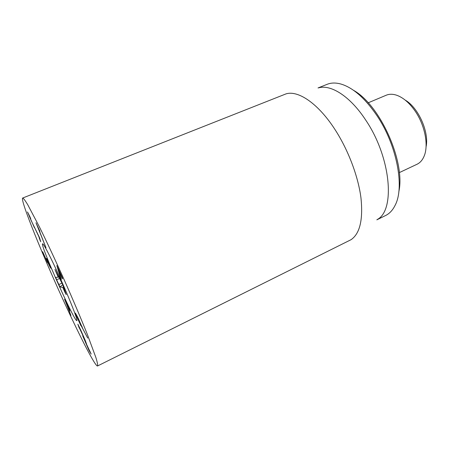 <?xml version="1.0" encoding="UTF-8"?>
<svg xmlns="http://www.w3.org/2000/svg" width="449" height="449" viewBox="0 0 449 449"><rect width="100%" height="100%" fill="white"/><g stroke="black" fill="none" stroke-linecap="round" stroke-linejoin="round"><path stroke-width="0.67" d="M60.795 278.79L56.832 265.544L62.529 278.161L62.495 278.874L61.911 277.83L58.224 268.94L61.311 279.547L60.795 278.79L61.058 278.672M60.245 277.392L60.632 277.224M39.854 231.347L37.738 226.689L46.011 247.769L35.987 222.76L39.922 231.319M34.332 227.553L27.496 211.962L29.92 216.727L30.756 218.747L28.961 215.363L31.211 220.672L39.344 237.252L40.775 241.747L40.129 240.49L38.816 236.539L34.511 227.48M50.226 267.346L47.684 262.272L47.785 262.845L47.257 262.098L42.649 251.698L46.393 260.016L46.045 258.327L49.323 265.185L46.747 258.579L49.884 265.348L50.917 268.317L50.226 267.346L50.614 267.177M47.257 262.098L47.678 261.913M64.521 299.292L67.485 305.309L67.243 304.096L69.786 310.36L69.034 308.991L69.679 311.365L65.88 302.34L70.931 315.423L64.605 299.253M79.198 327.989L77.845 324.156L80.854 330.318L85.041 339.932L86.433 343.642L84.956 340.875L91.164 354.081L88.896 350.22L82.695 335.863L84.839 340.196L84.086 338.069L79.355 327.91M84.956 340.875L85.355 340.684M84.968 340.892L85.361 340.701M78.339 318.919L77.065 317.022L81.752 326.659L78.513 318.841M80.904 325.716L75.735 314.384L75.342 313.026L77.739 317.28L83.076 329.252L87.723 338.086L81.101 325.62M75.735 314.384L76.128 314.205M65.863 305.825C43.834 258.36 19.773 199.418 22.68 198.026C23.516 198.312 25.223 200.585 27.81 204.851L39.36 226.773C46.943 242.151 55.266 259.937 64.319 280.125C73.282 300.353 80.949 318.425 87.319 334.348L95.906 357.595C97.354 362.365 97.904 365.16 97.556 365.969C95.575 366.94 81.224 339.113 65.863 305.825M56.164 269.389C67.423 293.461 78.513 321.164 76.813 320.575C74.725 322.545 39.72 244.037 42.582 243.796C43.789 244.177 48.318 252.708 56.164 269.389M398.802 191.858C405.7 162.196 380.208 105.015 353.531 90.322M318.021 87.959L327.141 84.317C331.199 82.683 335.852 82.61 341.1 84.086C353.066 87.746 364.942 98.151 376.733 115.309C396.888 144.875 404.818 187.284 395.131 205.272C392.723 210.16 389.558 213.572 385.629 215.503L376.823 219.847M318.644 87.847C330.935 84.204 350.304 96.423 365.694 120.057C391.012 157.296 395.451 210.255 377.328 219.46M97.556 365.969L351.073 239.676C359.907 233.609 363.202 219.668 360.957 197.852C358.24 176.682 348.542 150.763 335.577 130.451C318.739 103.865 298.355 90.047 286.064 93.863L22.68 198.026M62.77 287.382L59.953 286.95L56.63 279.778L55.698 277.387L58.224 277.156L54.946 269.445L62.619 284.453L66.25 294.656L65.043 292.495L62.77 287.382L63.466 286.838M58.224 277.156L59.038 277.022M42.526 243.846L42.582 243.796C43.43 243.049 52.202 260.224 61.608 281.332C71.021 302.435 77.93 320.446 76.813 320.575C74.775 322.556 40.399 245.614 42.526 243.846M368.186 102.81L386.224 95.222C389.362 93.914 392.926 93.942 396.905 95.317C403.337 97.691 409.376 102.888 415.011 110.914C424.956 125.108 428.851 145.47 424.075 156.258C422.436 160.136 420.079 162.802 417.009 164.267L399.301 172.612M426.056 146.93C429.328 132.135 418.356 107.535 405.166 100.076M61.339 276.242L61.715 276.073M39.316 238.559L39.832 238.346M88.896 350.22L89.211 350.063M89.738 351.999L90.198 351.775M59.958 286.95L62.725 284.745L59.953 286.95M65.043 292.495L65.419 292.327M55.951 272.038L56.305 271.886M56.63 279.778L59.773 278.402M58.752 284.548L62.074 283.089M77.138 316.107L76.841 316.248M82.06 326.513L81.752 326.659"/></g></svg>
